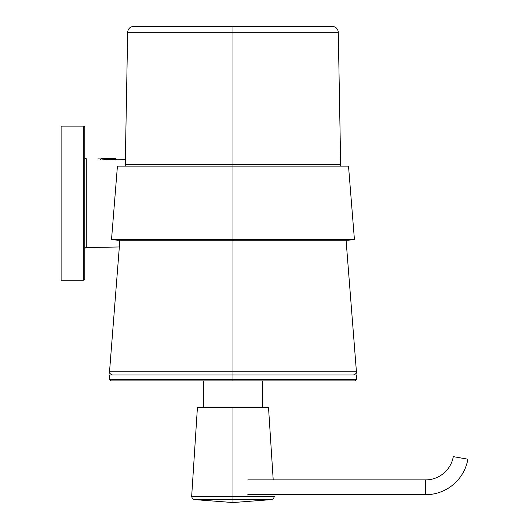 <?xml version="1.0" encoding="UTF-8"?>
<svg xmlns="http://www.w3.org/2000/svg" width="529" height="529" viewBox="0 0 529 529"><rect width="100%" height="100%" fill="white"/><g stroke="black" fill="none" stroke-linecap="round" stroke-linejoin="round"><path stroke-width="0.79" d="M84.819 127.575L84.819 278.697A1.481 1.481 0 0 1 83.337 280.178L61.113 280.178L83.337 280.178A1.481 1.481 0 0 0 84.819 278.697L84.819 127.575A1.481 1.481 0 0 0 83.337 126.094L61.113 126.094L61.113 280.178L61.113 126.094L83.337 126.094L83.337 280.178L83.337 126.094A1.481 1.481 0 0 1 84.819 127.575M125.373 159.394L118.946 159.282L125.373 159.394M98.202 158.925L118.946 159.282L98.202 158.925M86.273 247.559L119.336 246.977L86.273 247.559L86.273 158.713A1.481 1.481 0 0 1 84.819 157.232A1.481 1.481 0 0 0 86.273 158.713L86.273 247.559A1.481 1.481 0 0 0 84.819 249.04A1.481 1.481 0 0 1 86.273 247.559M232.972 220.917L232.972 224.117M348.532 240.173L232.972 240.173L348.532 240.173L354.437 239.697L232.972 239.697L232.972 166.099L348.518 166.099L232.972 166.099L232.972 239.697L111.507 239.697L232.972 239.697L232.972 240.173L117.418 240.173L232.972 240.173L232.972 239.697L354.437 239.697L348.518 166.099M117.431 166.099L232.972 166.099L232.972 26.45L232.972 32.269L338.289 32.269L232.972 32.269L232.972 164.526L125.28 164.526L232.972 164.526L232.972 166.099L117.431 166.099L111.507 239.697L117.418 240.173M340.696 166.099L340.663 164.526L232.972 164.526L340.663 164.526L338.289 32.269C337.886 28.725 335.915 26.787 332.364 26.45L133.586 26.45C130.035 26.787 128.058 28.725 127.661 32.269L232.972 32.269L127.661 32.269L125.247 166.099M165.445 26.529L144.391 26.529M232.972 371.801L109.516 371.801L232.972 371.801L232.972 374.995L232.972 371.801L356.434 371.801L232.972 371.801L232.972 240.173L232.972 371.801M100.92 159.11L101.337 158.687L108.524 158.687C99.293 158.687 99.293 158.687 108.524 158.687C117.755 158.687 117.755 158.687 108.524 158.687L108.524 159.698L102.342 159.897L116.347 159.341L108.524 159.698L108.524 158.687L115.706 158.687L116.347 159.328M116.334 159.348L115.461 159.447M101.469 158.72L101.013 159.044M101.383 158.885L101.026 159.037M232.972 374.995L356.685 374.995L232.972 374.995L232.972 379.438L109.265 379.438L232.972 379.438L232.972 374.995L356.685 374.995L356.685 379.438L232.972 379.438L356.685 379.438L355.204 380.92L232.972 380.92L232.972 379.438L232.972 380.92L110.746 380.92L109.265 379.438L109.265 374.995L232.972 374.995M262.602 407.588L262.602 380.92L262.602 407.588M203.341 380.92L203.341 407.588L203.341 380.92M274.28 496.46L232.972 496.46L274.28 496.46L273.619 498.523L271.774 499.581L232.972 499.581L232.972 496.46L191.663 496.46L232.972 496.46L232.972 499.581L194.169 499.581L232.972 499.581L232.972 502.55L232.972 499.581L194.169 499.581L232.972 502.55M232.972 499.581L271.774 499.581L232.972 499.581M194.169 499.581L192.325 498.523L191.663 496.46L197.416 407.588L232.972 407.588L232.972 496.46L232.972 407.588L268.527 407.588L273.209 479.889M203.341 407.588L232.972 407.588M247.79 494.708L425.574 494.708L247.79 494.708M425.574 479.889L247.79 479.889L425.574 479.889L425.574 494.708L425.574 479.889A28.149 28.149 0 0 0 453.3 456.626L467.887 459.205A42.968 42.968 0 0 1 425.574 494.708A42.968 42.968 0 0 0 467.887 459.205L453.3 456.626A28.149 28.149 0 0 1 425.574 479.889M112.465 374.995C109.629 373.606 108.65 372.535 109.516 371.801L119.871 240.173M346.072 240.173L356.434 371.801C357.287 372.568 356.301 373.633 353.478 374.995M100.51 159.52L100.907 159.117M115.877 160.135L115.877 159.613M271.774 499.581L232.978 502.55"/></g></svg>
